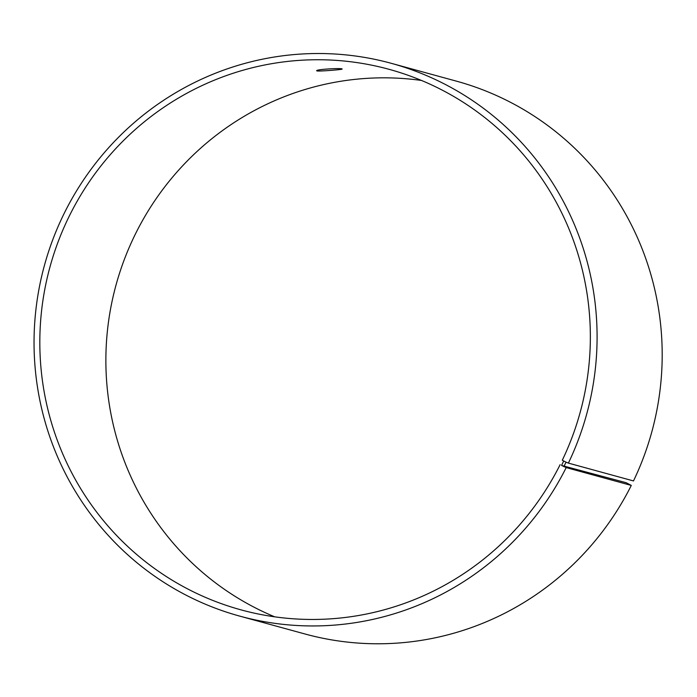 <?xml version="1.0" encoding="UTF-8"?>
<svg xmlns="http://www.w3.org/2000/svg" width="697" height="697" viewBox="0 0 697 697"><rect width="100%" height="100%" fill="white"/><g stroke="black" fill="none" stroke-linecap="round" stroke-linejoin="round"><path stroke-width="1.05" d="M560.144 464.629A280.229 274.897 -74.7 0 1 241.084 609.884A280.229 274.897 -74.7 0 1 49.957 267.003A280.229 274.897 -74.7 0 1 389.1 69.325A280.229 274.897 -74.7 0 1 562.296 460.238L563.716 461.013L561.547 465.439L566.191 467.6L631.29 485.426L626.202 482.716L561.547 465.439M563.716 461.013L566.06 462.163L563.873 466.624M566.06 462.163L568.395 463.113A286.598 281.144 -74.7 0 0 391.261 63.314A286.598 281.144 -74.7 0 0 44.408 265.487A286.598 281.144 -74.7 0 0 239.873 616.157A286.598 281.144 -74.7 0 0 566.191 467.6M568.395 463.113L633.495 480.939A286.598 281.144 -74.7 0 0 456.352 81.131L391.261 63.314M239.873 616.157L304.972 633.982A286.598 281.144 -74.7 0 0 631.29 485.426M421.546 80.469A280.229 274.897 -74.7 0 0 116.007 285.09A280.229 274.897 -74.7 0 0 274.688 616.828M316.908 70.911L316.682 70.763C315.793 69.291 342.811 67.827 342.105 69.055C342.95 69.578 318.921 71.503 316.908 70.911"/></g></svg>
